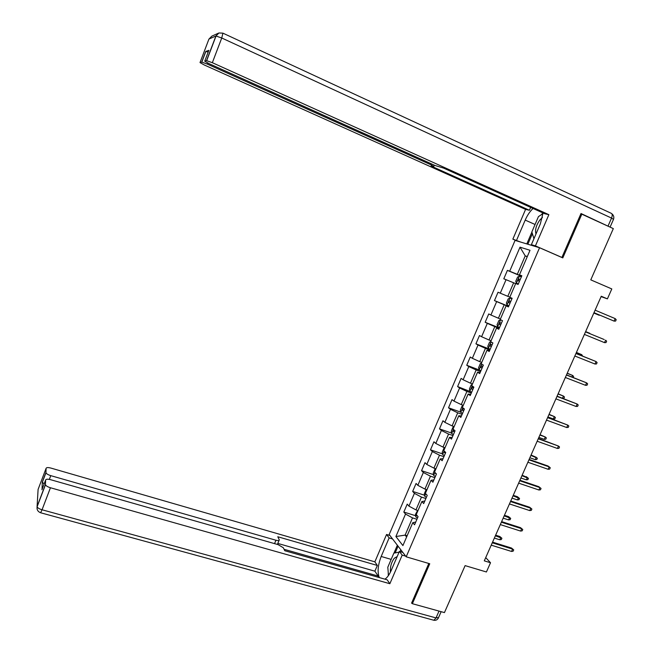 <?xml version="1.0" encoding="UTF-8"?>
<svg xmlns="http://www.w3.org/2000/svg" width="653" height="653" viewBox="0 0 653 653"><rect width="100%" height="100%" fill="white"/><g stroke="black" fill="none" stroke-linecap="round" stroke-linejoin="round"><path stroke-width="0.98" d="M515.07 240.394L389.188 534.529L406.19 556.813L539.558 247.74L515.07 240.394M411.725 602.768L412.378 603.699L444.448 612.596L465.107 565.62L486.42 571.979L490.517 562.739L485.718 557.613M539.558 247.74L562.804 257.894L581.823 214.184L580.803 213.964M581.823 214.184L613.322 228.607L590.785 279.859L611.804 288.944L607.404 298.87L601.258 296.242L484.289 560.854L490.517 562.739M415.749 522.041L412.769 522.686L414.557 524.808L418.067 516.654L416.263 514.564L421.862 501.545L423.707 503.569L427.233 495.366L425.381 493.382L431.013 480.29L432.906 482.208L436.457 473.964L434.547 472.078L440.212 458.912L442.154 460.732L445.73 452.439L443.771 450.66L449.468 437.42L451.46 439.126L455.051 430.784L453.043 429.119L458.773 415.798L460.822 417.406L464.43 409.015L462.365 407.456L468.128 394.061L470.233 395.555L473.866 387.123L471.744 385.67L477.539 372.202L479.694 373.589L483.351 365.1L481.171 363.762L486.999 350.212L489.211 351.494L492.893 342.956L490.656 341.723L489.57 342.148L487.791 346.286L488.379 348.335L490.191 349.216M412.769 522.686L402.909 545.582L395.889 536.521L405.521 514.066L403.823 512.042L415.635 515.731M508.491 306.739L506.091 305.865L508.418 306.918L512.132 298.282L509.789 297.278L515.715 283.5L518.098 284.439L521.837 275.754L519.437 274.856L530.007 250.287L520.008 247.169L509.691 271.232L507.405 270.383L503.798 278.798L506.059 279.688L500.271 293.181L498.043 292.226L494.46 300.592L496.664 301.588L490.909 315.007L488.738 313.946L485.171 322.264L487.318 323.374L481.596 336.719L479.473 335.544L475.931 343.821L478.029 345.029L472.339 358.301L470.266 357.028L466.74 365.256L468.789 366.57L463.132 379.768L461.116 378.389L457.606 386.568L459.598 387.988L453.974 401.113L452.007 399.628L448.521 407.774L450.464 409.292L444.864 422.344L442.954 420.761L439.485 428.858L441.371 430.474L435.804 443.46L433.943 441.771L430.49 449.819L432.335 451.55L426.801 464.454L424.989 462.667L421.552 470.674L423.348 472.503L417.838 485.334L416.075 483.457L412.663 491.415L414.41 493.341L408.933 506.108L407.219 504.124L403.823 512.042M506.091 305.865L500.19 319.562L502.484 320.688L498.786 329.267L496.517 328.1L490.656 341.723M417.993 510.548L415.961 509.911L421.471 497.104L425.878 498.517M424.793 501.047L421.862 501.545M408.933 506.108L415.961 509.911M414.41 493.341L421.471 497.104M426.948 489.734L424.923 489.081L430.458 476.2L434.865 477.653M433.886 479.931L431.013 480.29M417.838 485.334L424.923 489.081M423.348 472.503L430.458 476.2M435.959 468.805L433.927 468.136L439.493 455.19L443.901 456.676M443.028 458.708L440.212 458.912M426.801 464.454L433.927 468.136M432.335 451.55L439.493 455.19M445.011 447.77L442.987 447.076L448.587 434.057L452.986 435.584M452.227 437.355L449.468 437.42M435.804 443.46L442.987 447.076M441.371 430.474L448.587 434.057M454.121 426.605L452.096 425.895L457.729 412.81L462.12 414.377M461.467 415.896L458.773 415.798M444.864 422.344L452.096 425.895M450.464 409.292L457.729 412.81M463.279 405.333L461.255 404.599L466.919 391.441L471.311 393.049M470.772 394.306L468.128 394.061M453.974 401.113L461.255 404.599M459.598 387.988L466.919 391.441M472.486 383.94L470.462 383.189L476.159 369.949L480.551 371.606M480.118 372.602L477.539 372.202M463.132 379.768L470.462 383.189M468.789 366.57L476.159 369.949M481.743 362.423L479.726 361.656L485.448 348.343L489.84 350.041M489.521 350.767L486.999 350.212M472.339 358.301L479.726 361.656M478.029 345.029L485.448 348.343M491.056 340.793L489.04 340.001L494.794 326.622L499.178 328.361M498.982 328.81L496.517 328.1M481.596 336.719L489.04 340.001M487.318 323.374L494.794 326.622M500.418 319.039L498.402 318.231L504.189 304.771L508.573 306.551M490.909 315.007L498.402 318.231M496.664 301.588L504.189 304.771M509.838 297.164L507.822 296.331L513.642 282.798L515.658 283.639M500.271 293.181L507.822 296.331M506.059 279.688L513.642 282.798M521.665 276.162L517.29 274.317L525.224 255.87L527.232 256.735M521.755 275.958L519.437 274.856M509.691 271.232L517.29 274.317M520.008 247.169L525.224 255.87L527.314 256.556M412.378 603.699L429.747 563.759L406.19 556.813M601.095 296.625L607.404 298.87M407.146 535.746L405.113 535.125L406.607 536.995M416.941 519.266L412.525 517.894L405.113 535.125L395.889 536.521M405.521 514.066L412.525 517.894M507.405 270.383L521.576 276.358M494.46 300.592L508.646 306.371M485.171 322.264L499.374 327.912M475.931 343.821L490.142 349.331M466.74 365.256L479.792 370.178M457.606 386.568L471.703 392.135M448.521 407.774L460.732 412.149M439.485 428.858L451.598 433.078M430.49 449.819L442.53 453.908M421.552 470.674L433.51 474.625M412.663 491.415L424.54 495.227M593.977 312.714L614.089 321.113L593.993 312.681M615.199 318.615L616.203 319.709L615.583 321.088L614.089 321.113L615.199 318.615L595.103 310.167M521.347 276.896L519.453 276.154L517.576 277.076L515.764 281.28L516.425 283.182L518.311 283.941M516.425 283.182L518.302 283.957M520.188 279.574L518.8 279.043L518.213 280.757L519.462 281.263M593.83 313.056L599.234 315.285L593.846 313.024M600.091 315.277L599.372 314.975M542.455 217.408L539.631 220.265C536.056 225.611 534.848 230.174 535.991 233.954M533.942 238.729L531.852 231.946L538.447 216.6L543.027 213.621M397.195 556.527L394.306 558.225C391.343 562.306 390.061 566.926 390.453 572.093M388.494 575.473L387.8 567.228L393.849 553.156L399.089 552.128M400.681 551.818L401.171 551.965M402.648 552.169L401.154 551.72M520.906 242.149L512.85 239.145L525.575 209.393L204.169 64.933L200.014 62.574L201.712 62.068L205.752 51.432L208.185 52.085M516.572 240.263L525.208 220.102C527.338 215.237 529.95 211.36 533.052 208.47M610.155 227.154L580.999 213.523L561.898 257.445L535.419 245.887L531.379 244.687L540.333 223.873L543.067 212.984M535.419 245.887L548.871 214.666L544.7 213.727L443.599 168.107L435.029 165.495L208.993 63.619L204.732 61.17L206.544 60.631L215.906 35.997L208.936 39.058L200.014 62.574M530.652 207.385L529.42 210.266L525.575 209.393M517.152 241.022L512.85 239.145M535.827 246.622L531.379 244.687M548.871 214.666L212.339 62.696L206.544 60.631M208.821 50.412L205.752 51.432M207.703 63.015L207.303 64.076L431.102 164.85L433.78 166.458L431.037 166.009L529.42 210.266M207.303 64.076L201.712 62.068M526.808 243.92L531.893 232.076M543.027 212.968L541.166 214.829M532.383 233.676L527.844 244.23M531.999 244.957L531.803 245.414M402.877 552.462L399.391 551.434L402.183 555.123L389.865 583.717L50.444 487.75L42.053 509.781L436.024 617.918L439.02 611.086M399.391 551.434L391.163 570.551C389.294 574.779 387.221 577.652 384.927 579.162M391.171 559.384L381.189 556.47C377.867 565.074 377.238 572.11 379.32 577.57M381.189 556.47L389.139 537.892L386.56 534.481L374.855 561.841L377.336 565.457L277.778 536.75L279.288 539.835C279.296 540.676 278.178 540.806 275.941 540.235L50.771 475.645L49.342 479.392M377.703 577.113L378.16 576.052L374.887 571.187L377.336 565.457M374.855 561.841L50.975 468.095C48.061 467.352 46.428 467.426 46.094 468.34L38.094 489.424L37.09 506.483L45.441 484.518L45.62 480.028C45.971 479.057 47.653 478.951 50.665 479.71L278.121 544.643L283.288 547.736L284.79 550.732L387.18 579.807L389.865 583.717M405.693 556.16L402.183 555.123M389.923 535.493L386.56 534.481M392.535 538.913L389.139 537.892M46.094 468.34L45.955 472.764C46.469 473.833 48.077 474.788 50.771 475.645M44.118 483.995L42.298 482.102L42.053 489.424M45.441 484.518L45.473 484.755C46.012 485.889 47.669 486.885 50.444 487.75M412.116 603.323L411.553 603.168L428.809 563.482M378.16 576.052L284.063 549.287M374.887 571.187L277.803 543.427M388.225 572.306L388.298 575.758M393.947 553.14L397.351 545.222M398.069 546.169L395.179 552.895M400.82 549.769L400.02 551.622M604.515 342.629L606.017 342.58L606.629 341.209L605.617 340.148L604.515 342.629L584.394 334.409M604.27 339.568L585.504 331.879L604.27 339.568M594.989 364.031L596.491 363.958L597.103 362.595L596.083 361.566L594.989 364.031L574.844 356.007M575.938 353.518L596.083 361.566L575.979 353.428M511.911 298.805L510.034 298.029L508.189 298.886L506.385 303.065L507.022 305.016L508.883 305.824M510.034 298.029L511.903 298.821M508.793 302.633L510.034 303.163L508.793 302.633L509.364 300.919L510.752 301.482L509.364 300.919M589.749 333.275L585.635 331.593L589.749 333.275M590.908 334.091L591.52 334.344M500.663 319.79L498.851 320.582L497.064 324.737L497.676 326.737L499.512 327.577M501.373 323.268L499.978 322.68L499.423 324.386L500.655 324.933M581.382 355.591L581.782 354.685L576.419 352.44M582.623 356.081L581.782 354.685L576.379 352.53M585.512 385.311L587.031 385.221L587.635 383.858L586.606 382.862L585.512 385.311L565.343 377.491M566.437 375.018L586.606 382.862L566.51 374.863M576.093 406.476L577.611 406.362L578.215 405.007L577.179 404.044L576.093 406.476L555.899 398.852M556.985 396.395L577.179 404.044L557.082 396.175M566.722 427.527L568.249 427.389L568.845 426.042L567.8 425.103L566.722 427.527L546.504 420.099M547.589 417.651L567.8 425.103L547.712 417.373M492.044 344.931L490.648 344.311L490.109 346.017L491.325 346.588M571.914 376.969L572.591 375.434L567.253 373.181M573.154 377.45L573.612 376.414L572.591 375.434L567.188 373.328M481.416 363.199L480.339 363.599L478.576 367.712L479.131 369.81L480.926 370.741M482.763 366.472L481.367 365.827L480.845 367.533L482.053 368.121M562.502 398.224L563.457 396.069L558.127 393.808M562.976 398.403L563.898 398.338L564.486 397.024L563.457 396.069L558.037 394.012M472.217 384.568L471.164 384.935L469.401 389.025L469.923 391.114L472.152 385.947M473.531 387.89L472.135 387.229L471.637 388.927L472.821 389.539M548.944 414.59L554.364 416.598L555.401 417.52L554.821 418.834L553.32 418.957L554.364 416.598L549.059 414.329M553.32 418.957L547.9 416.957M557.401 448.464L558.935 448.301L559.531 446.962L558.478 446.056L557.401 448.464L537.166 441.232M538.243 438.8L558.478 446.056L538.399 438.449M463.067 405.823L462.03 406.15L460.283 410.215L460.798 412.41L462.536 413.414M464.356 409.194L462.961 408.509L462.471 410.198L463.654 410.835M539.892 435.061L545.32 437.012L546.365 437.91L545.794 439.216L544.284 439.363L545.32 437.012L540.039 434.735M544.284 439.363L538.856 437.412M548.136 469.287L549.671 469.099L550.267 467.768L549.197 466.887L548.136 469.287L527.877 462.242M528.946 459.826L549.197 466.887L548.014 466.005L529.126 459.418M453.966 426.956L452.953 427.25L451.215 431.29L451.696 433.535L453.419 434.58M453.729 429.682L453.362 431.355L454.529 432.008M530.897 455.419L537.378 458.194L536.807 459.492L535.289 459.663L536.325 457.329L531.06 455.035M535.289 459.663L529.861 457.761M519.706 480.739L539.974 487.611L538.815 486.681L541.051 488.46L539.974 487.611L538.913 489.995L518.637 483.138M538.815 486.681L519.91 480.265M541.051 488.46L540.464 489.783L538.913 489.995M444.922 447.982L443.926 448.227L442.195 452.251L442.652 454.545L444.35 455.631M444.26 451.109L444.301 452.398L445.452 453.068M526.277 476.649L528.44 478.371L527.869 479.661L526.351 479.849L527.379 477.531L522.139 475.229M528.44 478.371L521.943 475.67M526.351 479.849L520.914 478.004M510.507 501.537L530.799 508.222L529.665 507.242L531.885 509.046L530.799 508.222L529.746 510.589L509.454 503.928M529.665 507.242L510.744 501.006M531.885 509.046L531.297 510.36L529.746 510.589M435.918 468.887L434.947 469.099L433.225 473.099L433.665 475.441L435.339 476.559M435.069 472.592L436.433 474.021M517.405 496.696L519.551 498.443L518.98 499.725L517.454 499.937L518.482 497.619L517.405 496.696L513.258 495.317M519.551 498.443L513.038 495.815M517.454 499.937L512.009 498.133M501.365 522.22L521.682 528.718L520.563 527.689L522.767 529.518L521.682 528.718L520.629 531.077L500.312 524.596M520.563 527.689L501.626 521.625M522.767 529.518L522.188 530.824L520.629 531.077M426.85 489.701L426.017 489.856L424.303 493.831L424.719 496.223L426.368 497.382M508.573 516.645L510.703 518.4L510.14 519.682L508.605 519.91L509.626 517.609L508.573 516.645L504.426 515.299M510.703 518.4L504.181 515.854M508.605 519.91L503.161 518.155M492.272 542.79L512.605 549.108L511.519 548.038L513.707 549.875L512.605 549.108L511.56 551.45L491.227 545.157M511.519 548.038L492.558 542.137M513.707 549.875L513.127 551.181L511.56 551.45M417.618 510.426L415.43 514.458L415.822 516.89L417.447 518.082M499.79 536.48L501.904 538.26L501.341 539.533L499.806 539.786L500.818 537.501L499.79 536.48L495.635 535.182M501.904 538.26L495.366 535.787M499.806 539.786L494.354 538.08M519.404 276.178L516.409 283.133M520.18 279.598L518.939 279.076M223.048 33.213L611.094 213.237C612.416 213.784 612.563 215.4 611.543 218.078L221.751 37.996L212.339 62.696M208.862 50.305L204.732 61.17M608.098 225.938L611.543 218.078L613.485 219.375L610.114 227.056M431.102 164.85L431.494 163.903M535.06 224.485L525.208 220.102M215.906 35.997L221.751 37.996L222.918 33.148L218.894 32.977L215.906 35.997M208.895 39.172L211.792 36.168L218.322 33.23M45.62 480.028L41.923 489.766M42.298 482.102L45.922 472.543M274.546 543.623L275.941 540.235M45.473 484.755L37.115 506.744C36.69 509.666 37.866 511.674 40.625 512.768L42.053 509.781C39.286 508.932 37.637 507.92 37.115 506.744L37.09 506.483M441.142 611.673L438.579 617.509L436.024 617.918L433.861 620.26L40.404 512.703M438.408 617.95C437.428 619.795 435.918 620.562 433.861 620.26L433.045 620.04M509.985 298.054L507.006 304.967M500.622 319.807L497.659 326.688M500.671 324.884L499.423 324.386M491.089 341.96L488.362 348.278M491.358 346.506L490.109 346.017M481.588 364.015L479.122 369.761M482.102 368.006L480.845 367.533M472.886 389.392L471.637 388.927M462.765 407.758L460.781 412.353M463.728 410.655L462.471 410.198M453.427 429.437L451.688 433.478M454.619 431.796L453.362 431.355M444.146 451.003L442.644 454.488M445.558 452.831L444.301 452.398M434.914 472.445L433.649 475.384M436.082 473.588L435.29 473.327M425.74 493.766L424.703 496.158M416.606 514.964L415.806 516.825M520.172 279.623L518.8 279.043M206.683 60.623L216.045 35.972L218.894 32.977M613.551 219.212C614.171 217.212 613.722 215.49 612.212 214.045M433.837 166.303L434.31 165.168M201.834 62.059L205.875 51.416M277.386 544.431L279.068 540.382M45.955 472.764L42.323 482.322M500.622 322.933L499.978 322.68M491.072 344.482L490.648 344.311"/></g></svg>
